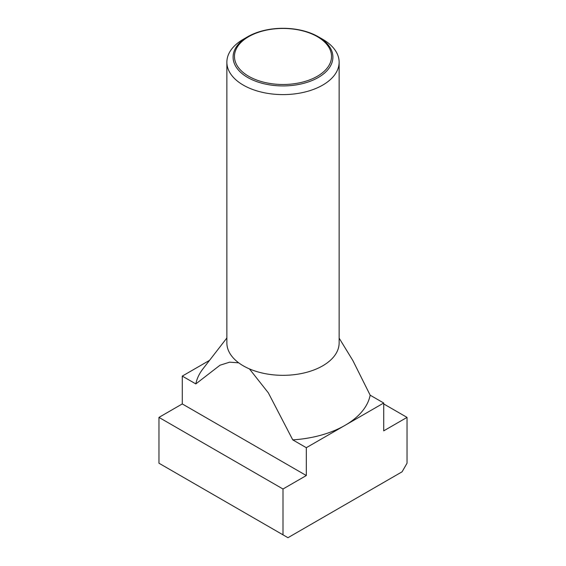 <?xml version="1.0" encoding="UTF-8"?>
<svg xmlns="http://www.w3.org/2000/svg" width="566" height="566" viewBox="0 0 566 566"><rect width="100%" height="100%" fill="white"/><g stroke="black" fill="none" stroke-linecap="round" stroke-linejoin="round"><path stroke-width="0.85" d="M322.691 39.28L318.29 36.74A49.907 28.816 180 0 1 318.29 77.485A49.907 28.816 180 0 1 247.71 77.485A49.907 28.816 180 0 1 247.71 36.74A49.907 28.816 180 0 1 318.29 36.74L322.691 39.28A56.133 32.411 0 0 1 339.133 62.196L339.133 342.918A56.133 32.411 0 0 1 304.48 372.86A56.133 32.411 0 0 1 243.309 365.834A56.133 32.411 0 0 1 226.867 342.918L226.867 62.196A56.133 32.411 0 0 0 243.309 85.112A56.133 32.411 0 0 0 304.48 92.138A56.133 32.411 0 0 0 339.133 62.196M247.71 36.74L243.309 39.28A56.133 32.411 0 0 0 226.867 62.196M248.679 76.283A48.534 28.024 0 0 0 317.321 76.283A48.534 28.024 0 0 0 317.321 36.656A48.534 28.024 0 0 0 248.679 36.656A48.534 28.024 0 0 0 248.679 76.283M383.72 403.013L370.164 395.188A87.709 50.636 180 0 1 345.019 425.356A87.709 50.636 180 0 1 292.764 439.874L306.319 447.699L383.72 403.013L383.72 430.853L407.032 417.39L407.032 463.221L402.072 471.818L287.96 537.7L283 534.835L283 489.003L306.319 475.539L306.319 447.699M226.867 337.987L202.932 368.883A87.709 50.636 180 0 0 195.836 383.918L219.997 365.226L229.655 362.162L238.732 362.841M249.415 368.883L268.348 392.861L292.764 439.874M370.164 395.188L352.908 360.627L339.133 338.128M209.54 360.351L182.28 376.093L182.28 403.933L158.968 417.39L158.968 463.221L283 534.835M195.836 383.918L182.28 376.093M407.032 417.39L383.72 403.933M306.319 475.539L182.28 403.933M283 489.003L158.968 417.39"/></g></svg>
